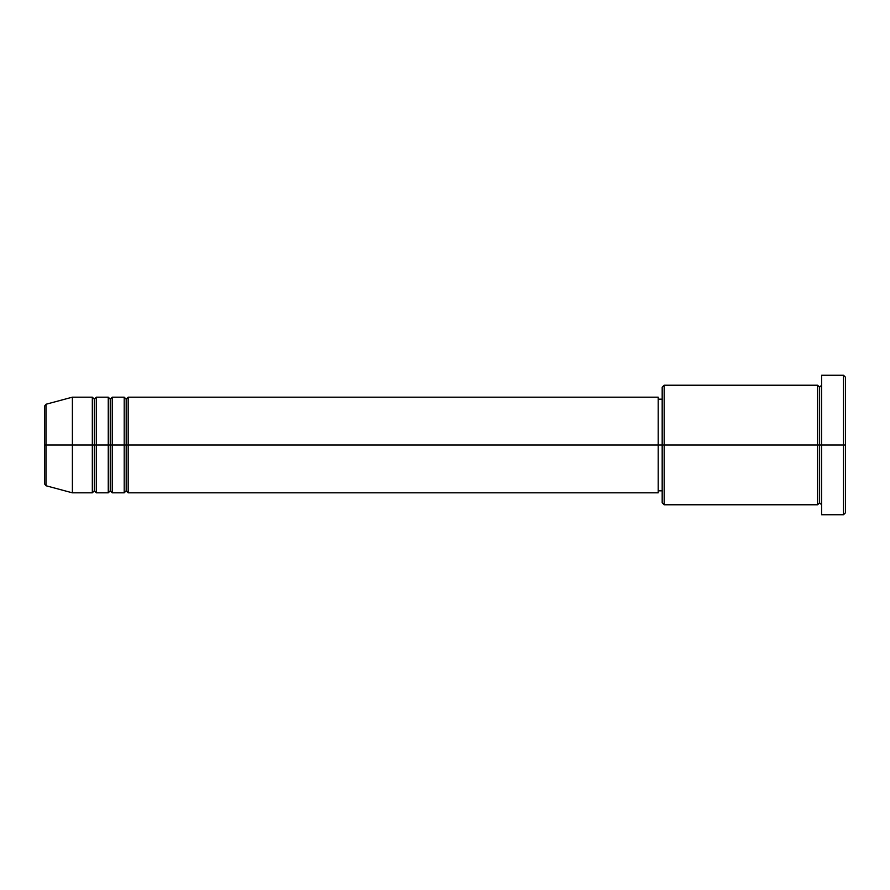 <?xml version="1.0" encoding="UTF-8"?>
<svg xmlns="http://www.w3.org/2000/svg" width="890" height="890" viewBox="0 0 890 890"><rect width="100%" height="100%" fill="white"/><g stroke="black" fill="none" stroke-linecap="round" stroke-linejoin="round"><path stroke-width="1.33" d="M44.5 445L44.5 483.815L44.5 445L44.5 483.815L45.98 485.74L45.98 445L45.98 485.74L45.98 445L44.5 445L44.5 406.185L44.5 445L72.39 445L45.98 445L45.98 404.26L45.98 445L45.98 404.26L44.5 406.185L44.5 445M821.592 504.775L819.601 502.783L817.61 504.775L817.61 385.225L817.61 445L819.601 445L819.601 387.217L819.601 445L819.601 387.217L819.601 445L821.592 445L821.592 514.743L821.592 375.257L821.592 445L843.509 445L843.509 514.743L843.509 445L845.5 445L845.5 377.249L845.5 512.751L845.5 445L664.174 445L664.174 504.775L664.174 445L658.2 445L658.2 492.826L658.2 445L128.182 445L128.182 397.174L128.182 445L126.191 445L126.191 399.176L126.191 445L124.2 445L124.2 397.174L124.2 445L112.251 445L112.251 397.174L112.251 445L110.249 445L110.249 399.176L110.249 445L108.257 445L108.257 397.174L108.257 445L96.309 445L96.309 397.174L96.309 445L94.318 445L94.318 399.176L94.318 445L92.326 445L92.326 397.174L92.326 445L72.39 445L72.39 492.826L72.39 445L92.326 445L92.326 397.174L72.39 397.174L72.39 445L72.39 397.174L45.98 404.26M128.182 492.826L126.191 490.824L124.2 492.826L124.2 445L126.191 445L126.191 399.176L126.191 490.824L126.191 445L126.191 490.824L126.191 445L128.182 445L128.182 492.826L658.2 492.826M112.251 492.826L110.249 490.824L108.257 492.826L108.257 445L110.249 445L110.249 399.176L110.249 490.824L110.249 445L110.249 490.824L110.249 445L112.251 445L112.251 492.826L124.2 492.826M96.309 492.826L94.318 490.824L92.326 492.826L92.326 445L94.318 445L94.318 399.176L94.318 490.824L94.318 445L94.318 490.824L94.318 445L96.309 445L96.309 492.826L108.257 492.826M92.326 397.174L94.318 399.176L96.309 397.174L96.309 445L108.257 445L108.257 397.174L110.249 399.176L112.251 397.174L112.251 445L124.2 445L124.2 397.174L126.191 399.176L128.182 397.174L128.182 445L658.2 445L658.2 397.174L658.2 445L662.182 445L662.182 502.783L662.182 387.217L662.182 445L817.61 445L817.61 385.225L664.174 385.225L664.174 445L664.174 385.225L662.182 387.217M843.509 445L843.509 375.257L843.509 445M817.61 445L817.61 504.775L817.61 445M819.601 445L819.601 502.783L819.601 445M92.326 445L92.326 492.826L92.326 445M96.309 445L96.309 492.826L96.309 445M108.257 445L108.257 492.826L108.257 445M112.251 445L112.251 492.826L112.251 445M124.2 445L124.2 492.826L124.2 445M128.182 445L128.182 492.826L128.182 445M817.61 504.775L664.174 504.775L662.182 502.783M821.592 514.743L843.509 514.743L845.5 512.751M817.61 385.225L819.601 387.217L821.592 385.225M662.182 490.824L658.2 490.824M92.326 492.826L72.39 492.826L45.98 485.74M108.257 397.174L96.309 397.174M845.5 377.249L843.509 375.257L821.592 375.257M662.182 399.176L658.2 399.176M658.2 397.174L128.182 397.174M124.2 397.174L112.251 397.174"/></g></svg>
